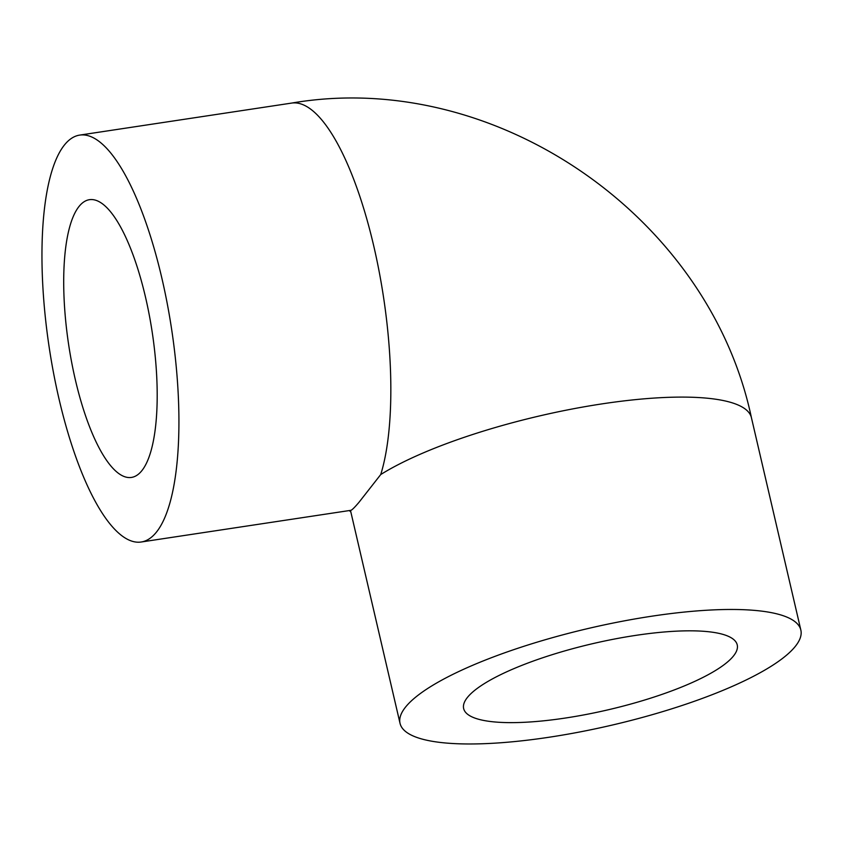 <?xml version="1.0" encoding="UTF-8"?>
<svg xmlns="http://www.w3.org/2000/svg" width="843" height="843" viewBox="0 0 843 843"><rect width="100%" height="100%" fill="white"/><g stroke="black" fill="none" stroke-linecap="round" stroke-linejoin="round"><path stroke-width="1.26" d="M79.558 205.818A140.454 42.245 81.4 0 1 89.463 199.686A140.454 42.245 81.4 0 1 152.214 332.247A140.454 42.245 81.4 0 1 131.434 477.433A140.454 42.245 81.4 0 1 71.708 362.564A140.454 42.245 81.4 0 1 79.558 205.818M635.527 635.411A140.454 33.962 -13.1 0 1 737.235 644.895A140.454 33.962 -13.1 0 1 608.14 709.806A140.454 33.962 -13.1 0 1 463.65 708.563A140.454 33.962 -13.1 0 1 635.527 635.411M155.692 533.018A205.755 61.887 -98.6 0 0 167.199 303.375A205.755 61.887 -98.6 0 0 79.706 135.101A205.755 61.887 -98.6 0 0 49.252 347.801A205.755 61.887 -98.6 0 0 141.192 542.007A205.755 61.887 -98.6 0 0 155.692 533.018M79.706 135.101L291.615 103.088A205.755 61.887 -98.6 0 1 372.775 241.878A205.755 61.887 -98.6 0 1 380.741 474.535L359.002 502.291C354.597 507.475 351.879 510.152 350.825 510.331L141.192 542.007M406.41 706.044A205.755 49.758 166.9 0 0 400.035 723.357A205.755 49.758 166.9 0 0 611.723 725.18A205.755 49.758 166.9 0 0 800.85 630.09A205.755 49.758 166.9 0 0 620.754 621.544A205.755 49.758 166.9 0 0 406.41 706.044M380.741 474.535A205.755 49.758 -13.1 0 1 600.848 404.06A205.755 49.758 -13.1 0 1 751.429 417.706L800.85 630.09M400.035 723.357L350.614 510.984A205.755 49.758 -13.1 0 1 350.498 510.384M291.615 103.088C494.388 68.199 708.879 215.934 751.429 417.706M350.857 512.017L349.339 510.552"/></g></svg>
